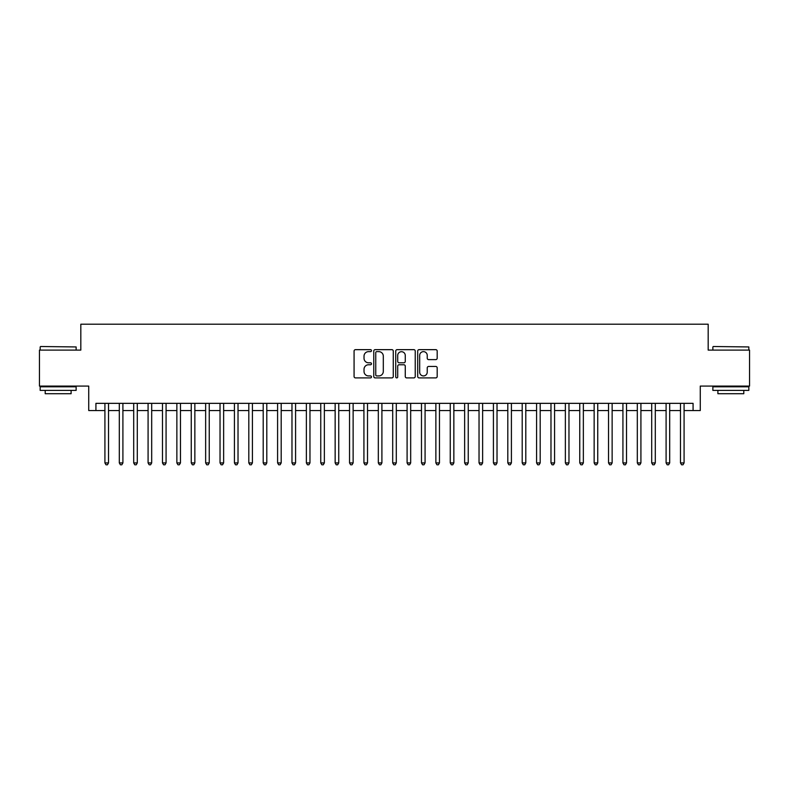 <?xml version="1.0" encoding="UTF-8"?>
<svg xmlns="http://www.w3.org/2000/svg" width="789" height="789" viewBox="0 0 789 789"><rect width="100%" height="100%" fill="white"/><g stroke="black" fill="none" stroke-linecap="round" stroke-linejoin="round"><path stroke-width="1.18" d="M371.481 350.641A0.986 0.986 0 0 0 370.485 349.655L355.484 349.655A1.41 1.41 0 0 0 354.074 351.066L354.074 376.491A1.41 1.41 0 0 0 355.484 377.901L370.485 377.901A0.986 0.986 0 0 0 371.481 376.915A0.986 0.986 0 0 0 370.485 375.929L368.552 375.929A4.517 4.517 0 0 1 364.025 371.402L364.025 369.291A4.517 4.517 0 0 1 368.552 364.765L370.485 364.765A0.986 0.986 0 0 0 371.481 363.778A0.986 0.986 0 0 0 370.485 362.792L368.552 362.792A4.517 4.517 0 0 1 364.025 358.275L364.025 356.155A4.517 4.517 0 0 1 368.552 351.638L370.485 351.638A0.986 0.986 0 0 0 371.481 350.641M435.775 359.616A1.41 1.41 0 0 0 437.185 358.196L437.185 351.066A1.41 1.41 0 0 0 435.775 349.655L419.107 349.655A1.41 1.41 0 0 0 417.697 351.066L417.697 376.491A1.41 1.41 0 0 0 419.107 377.901L435.775 377.901A1.41 1.41 0 0 0 437.185 376.491L437.185 367.871A1.41 1.41 0 0 0 435.775 366.461L428.644 366.461A1.41 1.41 0 0 0 427.234 367.871L427.234 372.152A3.777 3.777 0 0 1 423.456 375.929A3.777 3.777 0 0 1 419.679 372.152L419.679 355.415A3.777 3.777 0 0 1 423.456 351.638A3.777 3.777 0 0 1 427.234 355.415L427.234 358.196A1.41 1.41 0 0 0 428.644 359.616L435.775 359.616M95.923 410.546L95.923 403.347L693.077 403.347L693.077 410.546L700.267 410.546L700.267 386.087L749.55 386.087L749.55 350.109L708.177 350.109L708.177 324.21L80.823 324.21L80.823 350.109L39.45 350.109L39.45 386.087L88.733 386.087L88.733 410.546L104.917 410.546M393.267 351.066A1.41 1.41 0 0 0 391.847 349.655L375.189 349.655A1.41 1.41 0 0 0 373.769 351.066L373.769 376.491A1.41 1.41 0 0 0 375.189 377.901L391.847 377.901A1.41 1.41 0 0 0 393.267 376.491L393.267 351.066M397.153 349.655L413.811 349.655A1.41 1.41 0 0 1 415.231 351.066L415.231 376.491A1.41 1.41 0 0 1 413.811 377.901L406.68 377.901A1.41 1.41 0 0 1 405.27 376.491L405.27 366.185A1.41 1.41 0 0 0 403.86 364.765L399.126 364.765A1.41 1.41 0 0 0 397.715 366.185L397.715 376.915A0.986 0.986 0 0 1 396.729 377.901A0.986 0.986 0 0 1 395.733 376.915L395.733 351.066A1.41 1.41 0 0 1 397.153 349.655M108.517 410.546L119.307 410.546M122.906 410.546L133.696 410.546M137.296 410.546L148.085 410.546M151.685 410.546L162.475 410.546M166.075 410.546L176.864 410.546M180.464 410.546L191.254 410.546M194.853 410.546L205.643 410.546M209.243 410.546L220.032 410.546M223.632 410.546L234.422 410.546M238.022 410.546L248.811 410.546M252.411 410.546L263.201 410.546M266.8 410.546L277.59 410.546M281.19 410.546L291.979 410.546M295.579 410.546L306.369 410.546M309.969 410.546L320.758 410.546M324.358 410.546L335.147 410.546M338.747 410.546L349.537 410.546M353.127 410.546L363.926 410.546M367.516 410.546L378.316 410.546M381.906 410.546L392.705 410.546M396.295 410.546L407.094 410.546M410.684 410.546L421.484 410.546M425.074 410.546L435.873 410.546M439.463 410.546L450.253 410.546M453.853 410.546L464.642 410.546M468.242 410.546L479.031 410.546M482.631 410.546L493.421 410.546M497.021 410.546L507.81 410.546M511.41 410.546L522.2 410.546M525.799 410.546L536.589 410.546M540.189 410.546L550.978 410.546M554.578 410.546L565.368 410.546M568.968 410.546L579.757 410.546M583.357 410.546L594.147 410.546M597.746 410.546L608.536 410.546M612.136 410.546L622.925 410.546M626.525 410.546L637.315 410.546M640.915 410.546L651.704 410.546M655.304 410.546L666.094 410.546M669.693 410.546L680.483 410.546M684.083 410.546L693.077 410.546M376.738 351.638A0.986 0.986 0 0 0 375.751 352.624L375.751 374.933A0.986 0.986 0 0 0 376.738 375.929L378.789 375.929A4.517 4.517 0 0 0 383.306 371.402L383.306 356.155A4.517 4.517 0 0 0 378.789 351.638L376.738 351.638M405.27 355.484A3.777 3.777 0 0 0 401.493 351.707A3.777 3.777 0 0 0 397.715 355.484L397.715 361.382A1.41 1.41 0 0 0 399.126 362.792L403.86 362.792A1.41 1.41 0 0 0 405.27 361.382L405.27 355.484M108.517 403.347L108.517 462.916L104.917 462.916L104.917 403.347M108.517 462.916L107.442 464.79L106.002 464.79L104.917 462.916M40.604 346.509L76.138 346.943L40.604 346.509M58.159 390.397L40.17 390.397L40.17 386.797L76.138 386.797L76.138 390.397L58.159 390.397M71.109 390.397L71.109 393.711L45.21 393.711L45.21 390.397M713.286 346.509L748.83 346.943L713.286 346.509M730.841 390.397L712.861 390.397L712.861 386.797L748.83 386.797L748.83 390.397L730.841 390.397M743.79 390.397L743.79 393.711L717.891 393.711L717.891 390.397M122.906 403.347L122.906 462.916L119.307 462.916L119.307 403.347M122.906 462.916L121.831 464.79L120.392 464.79L119.307 462.916M137.296 403.347L137.296 462.916L133.696 462.916L133.696 403.347M137.296 462.916L136.221 464.79L134.781 464.79L133.696 462.916M151.685 403.347L151.685 462.916L148.085 462.916L148.085 403.347M151.685 462.916L150.61 464.79L149.17 464.79L148.085 462.916M166.075 403.347L166.075 462.916L162.475 462.916L162.475 403.347M166.075 462.916L164.99 464.79L163.56 464.79L162.475 462.916M180.464 403.347L180.464 462.916L176.864 462.916L176.864 403.347M180.464 462.916L179.379 464.79L177.949 464.79L176.864 462.916M194.853 403.347L194.853 462.916L191.254 462.916L191.254 403.347M194.853 462.916L193.769 464.79L192.338 464.79L191.254 462.916M209.243 403.347L209.243 462.916L205.643 462.916L205.643 403.347M209.243 462.916L208.158 464.79L206.718 464.79L205.643 462.916M223.632 403.347L223.632 462.916L220.032 462.916L220.032 403.347M223.632 462.916L222.547 464.79L221.107 464.79L220.032 462.916M238.022 403.347L238.022 462.916L234.422 462.916L234.422 403.347M238.022 462.916L236.937 464.79L235.497 464.79L234.422 462.916M252.411 403.347L252.411 462.916L248.811 462.916L248.811 403.347M252.411 462.916L251.326 464.79L249.886 464.79L248.811 462.916M266.8 403.347L266.8 462.916L263.201 462.916L263.201 403.347M266.8 462.916L265.715 464.79L264.276 464.79L263.201 462.916M281.19 403.347L281.19 462.916L277.59 462.916L277.59 403.347M281.19 462.916L280.105 464.79L278.665 464.79L277.59 462.916M295.579 403.347L295.579 462.916L291.979 462.916L291.979 403.347M295.579 462.916L294.494 464.79L293.054 464.79L291.979 462.916M309.969 403.347L309.969 462.916L306.369 462.916L306.369 403.347M309.969 462.916L308.884 464.79L307.444 464.79L306.369 462.916M324.358 403.347L324.358 462.916L320.758 462.916L320.758 403.347M324.358 462.916L323.273 464.79L321.833 464.79L320.758 462.916M338.747 403.347L338.747 462.916L335.147 462.916L335.147 403.347M338.747 462.916L337.662 464.79L336.222 464.79L335.147 462.916M353.127 403.347L353.127 462.916L349.537 462.916L349.537 403.347M353.127 462.916L352.052 464.79L350.612 464.79L349.537 462.916M367.516 403.347L367.516 462.916L363.926 462.916L363.926 403.347M367.516 462.916L366.441 464.79L365.001 464.79L363.926 462.916M381.906 403.347L381.906 462.916L378.316 462.916L378.316 403.347M381.906 462.916L380.831 464.79L379.391 464.79L378.316 462.916M396.295 403.347L396.295 462.916L392.705 462.916L392.705 403.347M396.295 462.916L395.22 464.79L393.78 464.79L392.705 462.916M410.684 403.347L410.684 462.916L407.094 462.916L407.094 403.347M410.684 462.916L409.609 464.79L408.169 464.79L407.094 462.916M425.074 403.347L425.074 462.916L421.484 462.916L421.484 403.347M425.074 462.916L423.999 464.79L422.559 464.79L421.484 462.916M439.463 403.347L439.463 462.916L435.873 462.916L435.873 403.347M439.463 462.916L438.388 464.79L436.948 464.79L435.873 462.916M453.853 403.347L453.853 462.916L450.253 462.916L450.253 403.347M453.853 462.916L452.778 464.79L451.338 464.79L450.253 462.916M468.242 403.347L468.242 462.916L464.642 462.916L464.642 403.347M468.242 462.916L467.167 464.79L465.727 464.79L464.642 462.916M482.631 403.347L482.631 462.916L479.031 462.916L479.031 403.347M482.631 462.916L481.556 464.79L480.116 464.79L479.031 462.916M497.021 403.347L497.021 462.916L493.421 462.916L493.421 403.347M497.021 462.916L495.946 464.79L494.506 464.79L493.421 462.916M511.41 403.347L511.41 462.916L507.81 462.916L507.81 403.347M511.41 462.916L510.335 464.79L508.895 464.79L507.81 462.916M525.799 403.347L525.799 462.916L522.2 462.916L522.2 403.347M525.799 462.916L524.724 464.79L523.285 464.79L522.2 462.916M540.189 403.347L540.189 462.916L536.589 462.916L536.589 403.347M540.189 462.916L539.114 464.79L537.674 464.79L536.589 462.916M554.578 403.347L554.578 462.916L550.978 462.916L550.978 403.347M554.578 462.916L553.503 464.79L552.063 464.79L550.978 462.916M568.968 403.347L568.968 462.916L565.368 462.916L565.368 403.347M568.968 462.916L567.893 464.79L566.453 464.79L565.368 462.916M583.357 403.347L583.357 462.916L579.757 462.916L579.757 403.347M583.357 462.916L582.282 464.79L580.842 464.79L579.757 462.916M597.746 403.347L597.746 462.916L594.147 462.916L594.147 403.347M597.746 462.916L596.662 464.79L595.231 464.79L594.147 462.916M612.136 403.347L612.136 462.916L608.536 462.916L608.536 403.347M612.136 462.916L611.051 464.79L609.621 464.79L608.536 462.916M626.525 403.347L626.525 462.916L622.925 462.916L622.925 403.347M626.525 462.916L625.44 464.79L624.01 464.79L622.925 462.916M640.915 403.347L640.915 462.916L637.315 462.916L637.315 403.347M640.915 462.916L639.83 464.79L638.39 464.79L637.315 462.916M655.304 403.347L655.304 462.916L651.704 462.916L651.704 403.347M655.304 462.916L654.219 464.79L652.779 464.79L651.704 462.916M669.693 403.347L669.693 462.916L666.094 462.916L666.094 403.347M669.693 462.916L668.608 464.79L667.169 464.79L666.094 462.916M684.083 403.347L684.083 462.916L680.483 462.916L680.483 403.347M684.083 462.916L682.998 464.79L681.558 464.79L680.483 462.916M40.17 350.109L40.17 346.943M48.376 386.797L48.376 386.087M67.943 386.797L67.943 386.087M76.138 350.109L76.138 346.943M712.861 350.109L712.861 346.943M721.057 386.797L721.057 386.087M740.624 386.797L740.624 386.087M748.83 350.109L748.83 346.943"/></g></svg>
